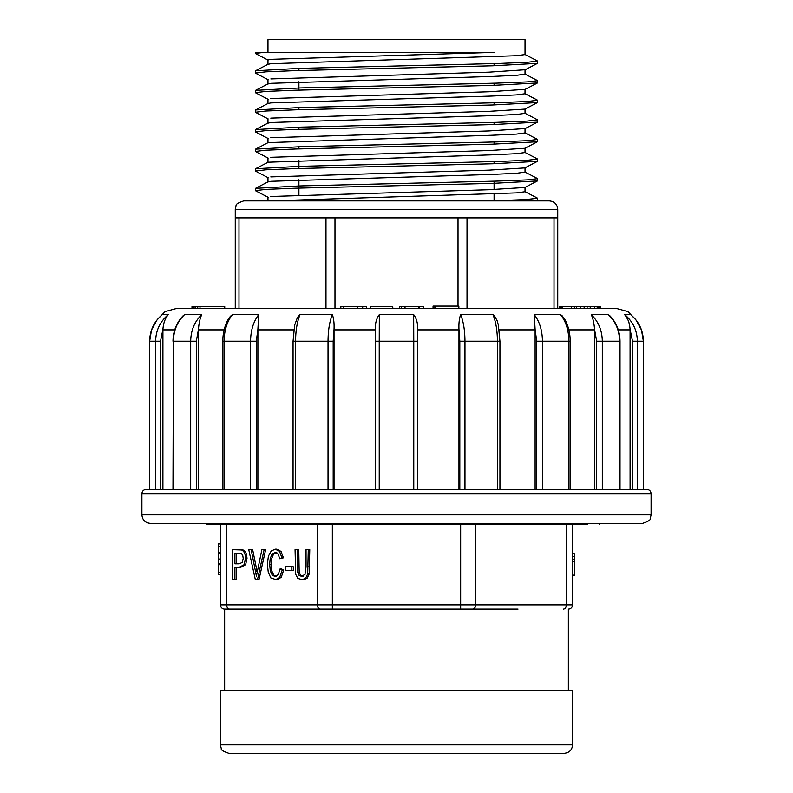 <?xml version="1.0" encoding="UTF-8"?>
<svg xmlns="http://www.w3.org/2000/svg" width="793" height="793" viewBox="0 0 793 793"><rect width="100%" height="100%" fill="white"/><g stroke="black" fill="none" stroke-linecap="round" stroke-linejoin="round"><path stroke-width="1.19" d="M557.737 209.372L235.263 209.372L236.126 205.645C235.571 204.386 238.118 202.8 243.748 200.887L549.252 200.887C554.406 201.392 557.241 204.217 557.737 209.372L557.737 217.867L235.263 217.867L235.263 308.665M298.911 68.396L298.911 70.527M298.911 81.758L298.911 90.124M298.911 107.58L298.911 109.712M298.911 127.177L298.911 129.309M298.911 146.774L298.911 148.906M298.911 160.146L298.911 168.503M298.911 179.733L298.911 194.939M557.737 308.665L557.737 217.867M267.975 59.981L267.975 64.372L270.76 63.727L516.412 55.718L525.025 54.578L525.025 39.65L267.975 39.65L267.975 52.378L494.416 52.378L255.415 52.378L263.583 52.378L255.524 53.448M270.74 200.887L516.412 192.887L525.025 191.737L525.025 187.346M267.975 177.553L267.975 181.944L270.809 181.3L491.908 174.43L516.491 173.29L524.956 172.15M524.837 187.495L488.954 189.735L270.75 196.495M268.203 162.208L491.997 154.833L516.372 153.693L524.986 152.553M537.456 161.346L524.837 167.928L488.904 170.148L270.809 176.898M268.133 142.611L492.017 135.246L516.471 134.096L524.956 132.956M524.807 148.301L488.904 150.551L270.8 157.301M268.044 123.163L270.78 122.509L491.908 115.649L516.461 114.509L524.986 113.359M525.025 132.956L525.025 128.565L488.884 130.954L270.8 137.714M267.975 99.165L267.975 103.566L270.77 102.912L491.957 96.052L516.412 94.912L525.006 93.762L525.025 89.371L488.964 91.77L270.76 98.52M524.788 109.117L488.875 111.357L270.79 118.117M268.084 83.969L270.839 83.324L491.967 76.455L516.451 75.315L524.907 74.175M494.416 52.378L270.74 59.326L268.014 59.981M524.926 69.774L488.884 72.173L270.869 78.923M490.827 200.887L525.353 199.578L537.555 198.28M255.683 188.338L300.041 185.929L497.261 181.091L527.127 179.892L537.436 178.683M255.594 168.74L300.121 166.332L497.32 161.504L527.107 160.295L537.585 159.086L537.585 161.217M255.614 149.153L300.18 146.735L497.211 141.907L527.127 140.698L537.505 139.489M255.614 129.556L300.032 127.148L497.36 122.31L526.998 121.101L537.565 119.892M255.594 109.969L299.962 107.551L497.33 102.713L527.127 101.504L537.466 100.305M255.653 90.372L300.061 87.954L497.161 83.126L527.107 81.917L537.545 80.708M268.123 64.223L255.544 70.775L299.972 68.357L497.241 63.529L527.058 62.32L537.535 61.111M537.386 63.381L492.919 65.789L295.868 70.617L266.012 71.836L255.435 73.045M537.396 82.978L492.909 85.386L295.819 90.214L265.972 91.423L255.475 92.632M537.386 102.565L492.8 104.983L295.66 109.821L265.942 111.02L255.465 112.229M524.847 128.734L537.456 122.162L492.959 124.58L295.66 129.408L265.903 130.617L255.495 131.826M537.307 141.759L492.959 144.167L295.759 149.005L265.913 150.214L255.505 151.423M537.446 161.356L493.028 163.764L295.769 168.602L266.012 169.801L255.435 171.01M537.386 180.943L492.998 183.361L295.759 188.199L265.883 189.398L255.544 190.607M536.782 200.897L535.899 200.887M226.62 524.223L226.62 604.841L220.404 604.841A4.243 4.243 0 0 0 224.647 609.083L274.983 609.083L224.647 609.083A4.243 4.243 0 0 1 220.404 604.841L220.404 524.223M518.017 609.083L460.654 609.083L518.017 609.083M229.623 609.083A4.243 3.003 90 0 1 226.62 604.841L332.346 604.841L332.346 609.083L274.983 609.083L460.654 609.083L460.654 524.223L332.346 524.223L332.346 604.841L566.38 604.841L566.38 524.223M587.603 524.223L251.54 524.223L317.349 524.223L317.349 604.841A4.243 3.003 90 0 0 320.342 609.083M206.22 523.37L206.22 524.223L251.54 524.223M572.596 524.223L572.596 604.841A4.243 4.243 0 0 1 568.353 609.083L568.353 690.554M297.286 549.678L297.692 572.526L299.09 575.351L301.509 576.342L305.008 574.38L306.048 566.817L306.048 549.678L309.776 549.678L309.201 573.954L307.129 578.236L303.204 579.881L297.841 578.444L295.7 574.281L295.065 549.678L298.783 549.678L299.189 572.526L300.587 575.351L303.015 576.342M293.311 566.797L293.311 570.464L285.48 570.464L285.48 566.797L293.311 566.797M281.505 568.968L283.735 569.959L281.218 577.344L276.777 579.881L270.859 577.928L268.262 572.268L267.38 564.309L268.381 556.21L271.236 550.966L275.31 549.172L279.552 551.442L281.941 557.826L283.448 557.826L279.76 558.738L278.056 554.02L275.26 552.533L272.029 554.178L270.195 558.589L269.67 564.289L270.294 570.901L272.237 575.123L275.092 576.521L278.254 574.618L280.008 568.968L281.505 568.968M275.31 549.172L276.807 549.172L281.049 551.442L283.448 557.826M276.767 552.533L273.526 554.178L271.702 558.589L271.166 564.289L271.791 570.901L273.734 575.123L276.588 576.521M251.173 549.678L256.417 576.115L261.868 549.678L265.635 549.678L259.053 579.376L255.277 579.376L248.764 549.678L252.67 549.678L257.18 571.961M236.423 567.302L236.423 579.376L232.696 579.376L232.696 549.678L241.587 549.965L243.659 551.353L245.007 554.218L245.523 558.272L244.155 564.685L239.228 567.302L236.423 567.302M240.537 549.678L243.084 549.965L245.166 551.353L246.514 554.218L247.019 558.272L245.652 564.685L240.725 567.302L234.916 567.302L234.916 579.376M239.228 567.302L240.735 567.302M241.587 549.965L243.084 549.965M239.218 553.187L234.916 553.187L234.916 563.803L239.258 563.803L242.321 562.386L243.223 558.391L242.698 555.199L241.29 553.445L236.423 553.187L236.423 563.803M264.128 549.678L257.556 579.376M281.941 557.826L279.76 558.738M280.008 568.968L282.229 569.959L279.711 577.344L275.27 579.881M282.229 569.959L283.735 569.959M291.814 566.797L291.814 570.464M308.279 549.678L307.704 573.954L305.632 578.236L301.707 579.881M572.596 575.5L574.717 575.5L574.717 553.831L572.596 553.831M574.717 559.164L572.596 559.164M574.717 561.682L572.596 561.682M574.717 575.133L572.596 575.133M574.717 553.831L572.596 553.564M218.283 553.326L218.283 563.704L220.404 563.704M220.404 543.909L218.283 543.909L218.283 553.474L220.404 553.474M218.283 574.618L220.404 574.618L218.283 574.628L218.283 563.704M218.283 564.695L220.404 564.695M218.283 552.562L220.404 552.562M193.036 308.665L193.036 306.544L195.098 306.544L195.098 308.665L195.484 306.544L197.725 306.544L197.725 308.665L197.715 306.544L224.726 306.544L224.726 308.665M162.258 314.672L162.317 314.633C154.09 321.561 149.857 330.423 149.639 341.208L151.522 329.997L156.955 320.045L165.053 311.619L175.858 308.665L617.142 308.665L627.947 311.619L636.045 320.045L641.478 329.997L643.381 341.208C643.143 330.423 638.91 321.561 630.683 314.633L630.98 314.88M630.683 314.633L624.725 314.633C627.858 318.32 629.642 323.237 630.078 329.373L632.507 341.208L630.078 329.373L630.088 489.43M594.542 489.43L596.673 489.43L596.673 341.208L620.017 341.208L620.017 489.43L619.581 341.208C619.383 330.423 615.655 321.561 608.4 314.633L591.231 314.633C598.428 321.561 602.115 330.423 602.313 341.208C602.115 330.423 598.428 321.561 591.231 314.633C593.005 318.32 594.106 323.237 594.532 329.373L596.673 341.208L594.532 329.373L594.542 489.43L570.197 489.43L570.197 341.208L568.898 341.208C568.75 330.423 565.974 321.561 560.552 314.633L562.287 315.931L565.409 320.501M535.116 329.878L535.116 489.43L536.692 489.43L536.692 341.208L535.106 329.373L535.116 329.878L499.194 329.878M459.811 489.43L459.811 341.208L458.969 329.373L458.969 489.43M413.768 489.43L413.768 341.208L417.713 341.208L417.713 329.373L417.713 489.43M375.287 329.878L375.287 341.208L375.287 329.373L375.287 329.878L334.031 329.878L334.031 329.373L333.189 341.208L333.189 489.43L334.031 489.43L334.031 329.878M256.308 489.43L257.884 489.43L257.894 329.373L256.308 341.208L256.308 489.43L222.803 489.43L222.803 341.208L224.102 341.208L224.102 489.43M222.803 489.43L198.458 489.43L198.468 329.373L196.327 341.208L196.327 489.43L190.687 489.43L190.687 341.208C190.885 330.423 194.572 321.561 201.769 314.633C200.005 318.3 198.904 323.217 198.468 329.373M182.995 315.901L184.6 314.633C177.345 321.561 173.617 330.423 173.419 341.208L172.983 489.43L162.912 489.43L162.922 329.373L160.493 341.208L160.493 489.43M141.907 514.885L651.093 514.885L650.22 518.622C650.775 519.881 648.238 521.457 642.608 523.37L150.392 523.37C145.238 522.865 142.413 520.039 141.907 514.885L141.907 493.672C142.165 491.095 143.573 489.678 146.15 489.43L646.85 489.43L632.507 489.43L632.507 341.208L637.364 341.208L637.364 489.43M535.106 329.373L534.254 314.633C539.567 321.561 542.293 330.423 542.442 341.208L568.898 341.208L568.898 489.43L536.692 489.43M458.969 329.373C458.701 323.237 459.266 318.32 460.664 314.633C463.459 321.561 464.886 330.423 464.966 341.208L499.937 341.208L499.937 489.43L497.419 489.43L497.419 341.208C497.34 330.423 495.843 321.561 492.929 314.633L494.545 315.931L497.171 320.788L498.48 325.546M295.581 489.43L293.063 489.43L293.063 341.208L295.581 341.208L295.581 489.43M198.458 489.43L196.327 489.43M162.317 314.633L168.275 314.633C160.077 321.561 155.854 330.423 155.636 341.208L149.639 341.208L149.639 489.43L146.15 489.43M201.769 314.633L184.531 314.652M172.983 341.208C173.161 331.246 176.472 322.83 182.925 315.971L182.896 316.01M162.02 314.88L157.807 319.014M155.636 489.43L155.636 341.208C155.854 330.423 160.077 321.561 168.275 314.633C165.152 318.3 163.368 323.217 162.922 329.373M227.581 320.541L230.277 316.417L232.389 314.643L258.746 314.633L257.894 329.373M294.52 325.546L297.415 317.478L299.863 314.672L332.336 314.633C333.734 318.3 334.309 323.217 334.031 329.373M375.287 329.373C375.158 323.237 376.506 318.32 379.332 314.633L413.668 314.633C416.494 318.3 417.842 323.217 417.713 329.373M460.664 314.633L492.929 314.633M534.254 314.633L560.552 314.633M613.118 320.025L608.4 314.633L610.382 316.288M642.003 331.672L643.381 341.208L643.381 489.43L643.361 341.208L637.364 341.208C637.146 330.423 632.923 321.561 624.725 314.633L624.785 314.811M624.894 314.97L625.588 315.901M625.667 316.001L627.798 319.579M628.829 322.136L629.503 324.555M620.017 341.208C619.839 331.246 616.528 322.83 610.075 315.971L610.104 316.01M250.558 489.43L250.558 341.208C250.707 330.423 253.433 321.561 258.746 314.633M232.448 314.633C227.026 321.561 224.25 330.423 224.102 341.208L256.308 341.208M328.034 489.43L328.034 341.208C328.114 330.423 329.541 321.561 332.336 314.633M300.071 314.633C297.157 321.561 295.66 330.423 295.581 341.208L333.189 341.208M379.332 314.633L379.232 341.208L413.768 341.208L413.668 314.633M375.287 489.43L375.287 341.208L379.232 341.208L379.232 489.43M193.403 306.544L193.403 308.665M200.005 306.544L200.005 308.665M365.989 306.544L340.821 306.544L340.821 308.665M392.684 308.665L392.684 306.544L370.361 306.544L370.361 308.665M392.684 306.544L392.902 308.665M404.222 306.544L423.393 306.544L423.393 308.665M401.298 308.665L401.298 306.544L399.325 306.544L399.325 308.665M401.298 306.544L405.025 306.544L405.025 308.665M418.853 306.544L418.853 308.665M419.656 306.544L419.656 308.665M559.709 308.665L559.709 306.544L560.71 306.544L560.71 308.665M560.71 306.544L561.226 306.544L561.196 308.665M561.226 308.665L561.226 306.544L574.39 306.544L574.39 308.665M574.39 306.544L576.382 306.544L576.382 308.665M576.382 306.544L594.651 306.544L594.651 308.665M562.524 306.544L562.524 308.665M571.297 306.544L571.297 308.665M594.651 306.544L597.188 306.544L597.188 308.665M597.188 306.544L600.648 306.544L600.648 308.665M435.436 308.665L435.436 306.118L433.057 306.118L433.057 308.665M435.436 306.118L458.86 306.118L458.86 308.665M572.596 690.554L220.404 690.554L220.404 744.865L572.596 744.865L572.596 690.554M572.596 744.865C572.09 750.019 569.255 752.844 564.101 753.35L228.899 753.35C223.259 751.437 220.722 749.861 221.277 748.602L220.404 744.865M554.01 308.665L554.01 217.867M467.018 308.665L467.018 217.867M458.017 306.118L458.017 217.867M334.983 308.665L334.983 217.867M325.982 308.665L325.982 217.867M238.99 308.665L238.99 217.867M475.651 524.223L475.651 604.841A4.243 3.003 90 0 1 472.658 609.083M563.377 609.083A4.243 3.003 90 0 0 566.38 604.841L572.596 604.841A4.243 4.243 0 0 1 568.353 609.083M244.155 564.685L245.652 564.685M245.523 558.272L247.019 558.272M245.007 554.218L246.514 554.218M243.659 551.353L245.166 551.353M255.534 571.257L257.041 571.257M272.237 575.123L273.734 575.123M270.294 570.901L271.791 570.901M269.67 564.289L271.166 564.289M270.195 558.589L271.702 558.589M272.029 554.178L273.526 554.178M279.552 551.442L281.049 551.442M279.711 577.344L281.218 577.344M299.09 575.351L300.587 575.351M297.692 572.526L299.189 572.526M297.286 566.817L298.783 566.817M305.632 578.236L307.129 578.236M307.704 573.954L309.201 573.954M308.279 566.836L309.776 566.836M574.717 556.676L572.596 556.676M218.283 572.328L220.404 572.328M218.283 546.179L220.404 546.179M218.283 559.025L220.404 559.025M630.088 329.878L618.262 329.878M594.542 329.878L568.859 329.878M458.969 329.878L417.713 329.878M293.806 329.878L257.884 329.878M224.141 329.878L198.458 329.878M174.738 329.878L162.912 329.878M651.093 514.885L651.093 493.672L141.907 493.672M155.636 341.208L160.493 341.208M196.327 341.208L173.419 341.208L173.419 489.43M459.811 341.208L464.966 341.208L464.966 489.43M536.692 341.208L542.442 341.208L542.442 489.43M602.313 341.208L602.313 489.43M343.538 306.544L343.538 308.665M357.326 306.544L357.326 308.665M362.669 306.544L362.669 308.665M580.813 306.544L580.813 308.665M584.134 306.544L584.134 308.665M590.2 306.544L590.2 308.665M598.358 306.544L598.358 308.665M599.776 306.544L599.776 308.665L599.776 306.544M494.089 63.628L494.089 65.76M494.089 83.225L494.089 85.357M494.089 102.812L494.089 104.944M494.089 122.409L494.089 124.541M494.089 142.006L494.089 144.138M494.089 161.603L494.089 163.735M494.089 181.191L494.089 189.557M494.089 193.948L494.089 200.887M235.263 209.372L235.263 217.867M267.975 157.956L267.975 162.278M525.025 167.829L525.025 172.15M267.975 138.359L267.975 142.681M525.025 148.232L525.025 152.553M267.975 118.762L267.975 123.163M525.025 109.037L525.025 113.359M267.975 79.578L267.975 83.969M525.025 69.774L525.025 74.175M267.975 197.14L267.975 200.887M537.456 198.141L524.867 191.579M255.544 188.347L268.163 181.775M537.456 178.544L524.857 171.982M255.544 168.75L268.123 162.198M537.456 158.957L524.847 152.385M255.544 149.153L268.193 142.571M537.456 139.36L524.837 132.778M255.544 129.556L268.143 122.994M537.456 119.763L524.867 113.201M255.544 109.969L268.133 103.407M537.456 100.166L524.837 93.594M255.544 90.372L268.183 83.78M537.456 80.569L524.847 74.007M537.456 60.982L524.887 54.43M255.415 52.378L255.415 53.448M255.415 70.904L255.415 73.045M255.415 90.501L255.415 92.632M255.415 110.098L255.415 112.229M255.415 129.695L255.415 131.826M255.415 149.292L255.415 151.423M255.415 168.879L255.415 171.01M255.415 188.476L255.415 190.607M537.585 61.111L537.585 63.242M537.585 80.708L537.585 82.839M537.585 100.305L537.585 102.436M537.585 119.892L537.585 122.033M537.585 139.489L537.585 141.62M537.585 178.683L537.585 180.814M537.585 198.28L537.585 200.411M268.113 60.129L255.544 53.577M524.837 69.953L537.456 63.371M268.203 79.766L255.544 73.174M524.837 89.54L537.456 82.968M268.123 99.323L255.544 92.771M524.867 109.127L537.456 102.565M268.153 118.93L255.544 112.358M268.153 138.527L255.544 131.955M524.847 148.331L537.456 141.759M268.163 158.124L255.544 151.552M268.163 177.721L255.544 171.149M524.857 187.505L537.456 180.943M268.123 197.298L255.544 190.746M224.647 609.083L224.647 690.554M599.339 523.37L599.339 524.223M651.093 493.672C650.835 491.095 649.427 489.678 646.85 489.43M149.619 489.43L149.619 341.208M222.803 341.208C222.873 333.07 224.657 325.824 228.156 319.47M293.063 341.208L294.699 324.674M498.301 324.674L499.937 341.208M564.844 319.47C568.343 325.814 570.127 333.07 570.197 341.208M630.782 314.702L635.193 319.014M192.005 306.544L192.005 308.665M366.356 306.544L366.356 308.665M587.107 306.544L587.107 308.665M434.861 306.118L434.861 308.665"/></g></svg>
